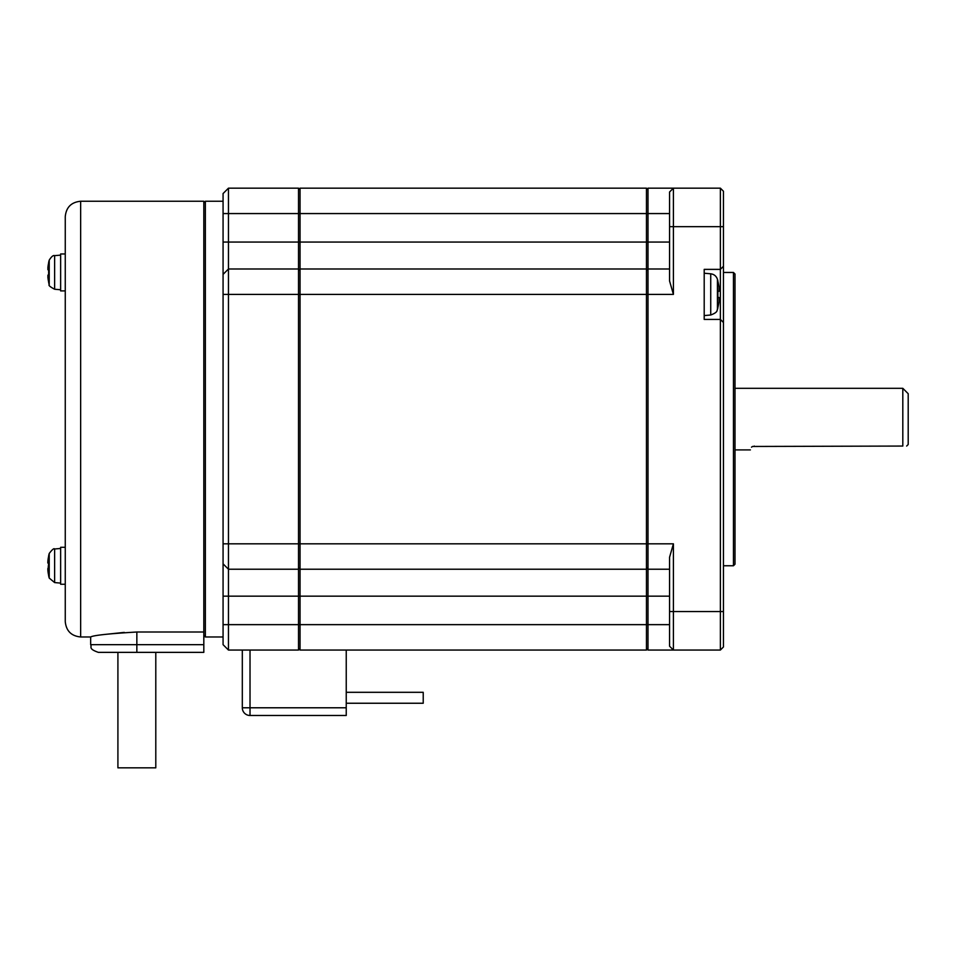 <?xml version="1.0" encoding="UTF-8"?>
<svg xmlns="http://www.w3.org/2000/svg" width="956" height="956" viewBox="0 0 956 956"><rect width="100%" height="100%" fill="white"/><g stroke="black" fill="none" stroke-linecap="round" stroke-linejoin="round"><path stroke-width="1.43" d="M49.222 260.14L49.222 284.745C48.314 285.342 50.118 286.836 54.623 289.238L54.623 255.646C53.273 255.085 51.469 256.578 49.222 260.14A46.187 46.187 0 0 0 48.648 262.434L48.648 262.804A46.115 46.115 0 0 0 47.908 267.441L47.908 269.747L47.908 267.441M48.648 282.08A46.115 46.115 0 0 1 47.908 277.443L47.908 275.137L48.648 275.137L47.908 275.137L47.908 277.443A46.115 46.115 0 0 0 48.648 282.08L48.648 282.45A46.187 46.187 0 0 0 49.222 284.745M47.908 269.747L48.648 269.747L47.908 269.747L48.648 269.747L48.648 275.137L47.908 275.137M734.997 419.11L734.997 564.219L733.455 565.761L733.455 272.46L734.997 274.002L734.997 419.11M65.259 253.961L60.634 253.961L60.634 290.911L65.259 290.911L65.259 216.654L65.259 419.11L65.259 290.911M65.259 419.11L65.259 621.567L65.259 419.11M65.259 547.298L60.634 547.298L60.634 584.247L65.259 584.247M90.665 644.667L90.665 636.971L80.651 636.971L80.651 201.25L203.819 201.25L203.819 632.012L136.851 632.012C108.781 633.685 93.389 635.334 90.665 636.971C93.389 635.334 108.781 633.685 136.851 632.012L136.851 652.362L203.819 652.362L203.819 644.667L90.665 644.667C92.135 646.937 87.833 648.706 98.36 652.362L136.851 652.362M124.292 632.394L104.168 634.509M203.819 632.012L203.819 644.667M906.658 446.058L908.2 444.516L908.2 393.705L902.811 388.315L902.811 446.058C907.818 446.058 907.818 446.058 902.811 446.058L752.503 446.464M203.819 202.791L205.361 201.25L205.361 636.971L223.071 636.971M752.396 446.524L751.524 447.169M754.236 446.058C748.273 450.945 748.273 450.945 754.236 446.058M155.792 652.362L155.792 767.835L117.911 767.835L117.911 652.362M49.222 578.081L54.623 582.574L54.623 548.983C53.978 548.075 52.186 549.569 49.222 553.476L49.222 578.081A46.187 46.187 0 0 1 48.648 575.787L48.648 575.416A46.115 46.115 0 0 1 47.908 570.78L47.836 568.605M47.824 562.917L47.908 560.778L47.908 563.084L48.648 563.084L47.908 570.78M669.558 624.65L648.001 624.65L648.001 596.162L646.459 596.162L646.459 543.821L300.053 543.821L300.053 294.4L646.459 294.4L646.459 268.995L300.053 268.995L300.053 213.57L298.511 213.57L298.511 188.165L300.053 189.706L298.511 188.165L228.46 188.165L223.071 193.554L223.071 242.059L228.46 242.059L228.46 213.57L298.511 213.57L298.511 242.059L228.46 242.059L228.46 294.4L298.511 294.4L298.511 569.226L300.053 567.685M223.071 624.65L228.46 624.65L228.46 596.162L223.071 596.162L223.071 644.667L228.46 650.056L298.511 650.056L300.053 648.515M223.071 596.162L223.071 563.837L228.46 569.226L298.511 569.226L298.511 650.056M223.071 242.059L223.071 274.384L228.46 268.995L223.071 274.384L223.071 563.837M48.648 563.084L47.908 563.084L48.648 563.084M47.908 560.778A46.115 46.115 0 0 1 48.648 556.141L48.648 555.771A46.187 46.187 0 0 1 49.222 553.476M228.46 188.165L228.46 213.57L223.071 213.57M223.071 543.821L228.46 543.821L228.46 596.162L300.053 596.162L300.053 650.056L646.459 650.056L646.459 624.65L228.46 624.65L228.46 650.056M646.459 648.515L648.001 650.056L648.001 624.65L646.459 624.65L646.459 596.162L300.053 596.162L300.053 543.821L228.46 543.821L228.46 294.4L223.071 294.4M300.053 270.536L298.511 268.995L298.511 294.4L300.053 294.4L300.053 268.995M646.459 268.995L646.459 242.059L298.511 242.059L298.511 268.995L228.46 268.995M242.31 650.056L242.31 707.787A7.696 7.696 0 0 0 250.018 715.482L346.239 715.482L346.239 650.056M300.053 188.165L300.053 213.57L646.459 213.57L646.459 242.059L648.001 242.059L648.001 213.57L646.459 213.57L646.459 188.165L300.053 188.165M300.053 569.226L646.459 569.226M669.558 268.995L648.001 268.995L648.001 294.4L646.459 294.4L646.459 543.821L648.001 543.821L648.001 569.226L646.459 567.685M346.239 692.311L423.221 692.311L423.221 703.246L346.239 703.246M646.459 270.536L648.001 268.995L648.001 242.059L669.558 242.059M673.406 294.4L648.001 294.4L648.001 543.821L673.406 543.821L673.406 650.056L669.558 646.208L669.558 611.565L720.37 611.565L720.37 319.424L704.202 319.424L704.202 269.377L720.37 269.377L720.37 226.656L673.406 226.656L673.406 294.4L669.558 280.956L669.558 192.013L673.406 188.165L720.37 188.165L720.37 226.656L723.441 226.656L723.441 266.306L720.37 269.377L720.37 319.424L723.441 322.495L723.441 646.973L720.37 650.056L648.001 650.056M669.558 596.162L648.001 596.162L648.001 569.226L669.558 569.226M669.558 213.57L648.001 213.57L648.001 188.165L646.459 189.706M669.558 611.565L669.558 557.264L673.406 543.821M648.001 188.165L673.406 188.165L673.406 226.656L669.558 226.656M723.441 611.565L720.37 611.565L720.37 650.056M723.441 226.656L723.441 191.248L720.37 188.165M723.441 266.306L723.441 322.495M719.151 297.651L717.884 297.483L719.008 297.483L717.884 297.483L717.884 291.317L719.008 291.317L717.884 291.317L719.008 291.317L719.008 287.087L719.008 291.317M717.884 293.002A53.883 5.581 180 0 0 717.442 292.835L717.442 279.319A53.883 53.883 0 0 1 717.884 280.933L717.884 281.291A53.799 53.799 0 0 1 719.008 287.087M719.008 297.483L719.008 301.714A53.799 53.799 0 0 1 717.884 307.521L717.884 307.868A53.883 53.883 0 0 1 717.442 309.481C716.63 310.019 718.697 312.086 710.726 315.002L704.202 315.576M719.008 301.714L719.247 298.714M49.222 283.096A46.187 39.997 180 0 1 47.872 277.144M242.31 707.787L250.018 707.787L250.018 650.056M346.239 707.787L250.018 707.787L250.018 715.482M717.442 279.319C716.331 276.093 714.096 274.264 710.726 273.798L710.726 315.002M717.442 292.835L717.442 309.481M54.623 255.646L60.634 255.121M80.651 201.25C71.306 202.17 66.167 207.297 65.259 216.654M54.623 548.983L60.634 548.457M205.361 201.25L223.071 201.25M710.726 273.798L704.202 273.225M734.997 449.906L750.388 449.906M723.441 565.761L733.455 565.761M203.819 635.429L205.361 636.971M734.997 388.315L902.811 388.315M54.623 289.238L60.634 289.764M54.623 582.574L60.634 583.1M723.441 272.46L733.455 272.46M80.651 636.971C71.306 636.051 66.167 630.924 65.259 621.567"/></g></svg>

